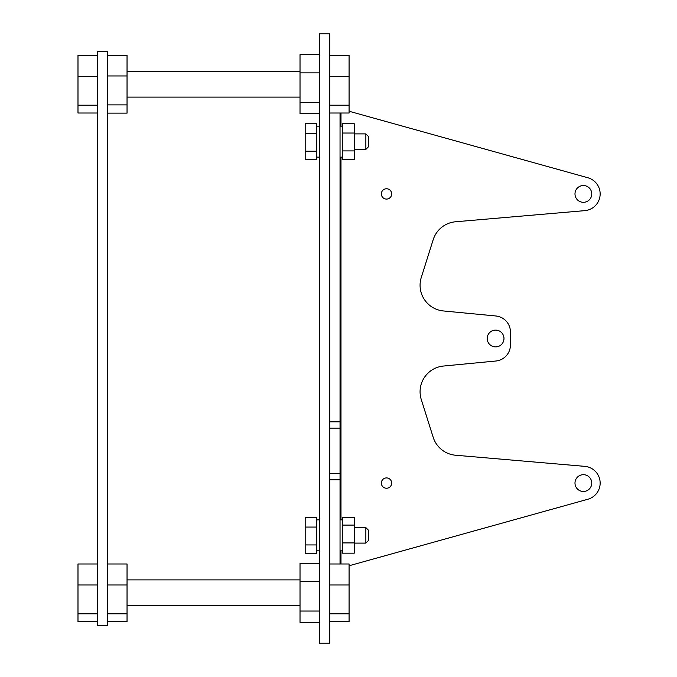 <?xml version="1.0" encoding="UTF-8"?>
<svg xmlns="http://www.w3.org/2000/svg" width="677" height="677" viewBox="0 0 677 677"><rect width="100%" height="100%" fill="white"/><g stroke="black" fill="none" stroke-linecap="round" stroke-linejoin="round"><path stroke-width="1.02" d="M319.383 519.868L316.802 519.868M316.802 517.49L305.183 517.49L316.802 517.473L316.802 553.244L305.183 553.244L316.802 553.236M319.383 550.85L316.802 550.85L319.383 550.85M329.716 563.983L349.078 563.983L349.078 584.987L329.716 584.987M349.078 584.987L349.078 613.811L329.716 613.811M349.078 613.811L349.078 621.63L329.716 621.63M319.383 563.264L300.021 563.264L300.021 581.501L319.383 581.501M319.383 611.043L300.021 611.043L300.021 622.349L319.383 622.349M300.021 611.043L300.021 581.501M319.383 54.651L300.021 54.651L300.021 72.888L319.383 72.888M319.383 102.43L300.021 102.43L300.021 113.736L319.383 113.736M300.021 102.43L300.021 72.888M316.802 133.344L316.802 159.51L305.183 159.51L305.183 151.216L316.802 151.216L316.802 123.764L305.183 123.764L305.183 133.344L316.802 133.344M329.716 55.37L349.078 55.37L349.078 76.383L329.716 76.383M349.078 76.383L349.078 105.206L329.716 105.206M349.078 105.206L349.078 113.017L329.716 113.017M342.621 542.912L342.621 517.541L354.24 517.541L354.24 553.177L342.621 553.177L342.621 542.912L354.24 542.912M342.621 525.09L354.24 525.09M587.873 177.755L349.078 111.24L587.873 177.755A16.781 16.781 0 0 1 584.81 210.64L455.579 221.768A25.819 25.819 0 0 0 433.178 239.726A25.819 25.819 0 0 1 455.579 221.768M421.272 277.485A25.819 25.819 0 0 0 443.427 310.955L495.843 315.981L443.427 310.955A25.819 25.819 0 0 1 421.272 277.485L433.178 239.726M495.843 315.981A16.138 16.138 0 0 1 510.441 332.043L510.441 344.957A16.138 16.138 0 0 1 495.843 361.019L443.427 366.045A25.819 25.819 0 0 0 421.272 399.515A25.819 25.819 0 0 1 443.427 366.045M433.178 437.274A25.819 25.819 0 0 0 455.579 455.232L584.81 466.36L455.579 455.232A25.819 25.819 0 0 1 433.178 437.274L421.272 399.515M365.859 133.894L368.44 136.475L368.44 146.799L365.859 149.389L365.859 133.894L354.24 133.894M365.859 149.389L354.24 149.389M305.183 151.216L305.183 133.344M354.24 133.03L354.24 123.756L342.621 123.756L342.621 150.912L354.24 150.912L354.24 159.518L342.621 159.518L342.621 133.03L354.24 133.03L354.24 150.912M365.859 527.611L368.44 530.201L368.44 540.525L365.859 543.106L365.859 527.611L354.24 527.611M365.859 543.106L354.24 543.106M316.802 527.061L316.802 544.934L305.183 544.934L305.183 527.061L316.802 527.061M305.183 553.236L305.183 544.934M305.183 527.061L305.183 517.49M329.716 33.85L329.716 643.15L319.383 643.15L319.383 33.85L329.716 33.85M495.589 346.895A8.395 8.395 0 0 1 487.203 338.5A8.395 8.395 0 0 1 495.589 330.105A8.395 8.395 0 0 1 503.984 338.5A8.395 8.395 0 0 1 495.589 346.895M386.508 488.244A5.162 5.162 0 0 1 381.346 483.082A5.162 5.162 0 0 1 386.508 477.92A5.162 5.162 0 0 1 391.678 483.082A5.162 5.162 0 0 1 386.508 488.244M386.508 199.08A5.162 5.162 0 0 1 381.346 193.918A5.162 5.162 0 0 1 386.508 188.756A5.162 5.162 0 0 1 391.678 193.918A5.162 5.162 0 0 1 386.508 199.08M583.371 491.468A8.395 8.395 0 0 1 574.985 483.082A8.395 8.395 0 0 1 583.371 474.687A8.395 8.395 0 0 1 591.766 483.082A8.395 8.395 0 0 1 583.371 491.468M583.371 202.313A8.395 8.395 0 0 1 574.985 193.918A8.395 8.395 0 0 1 583.371 185.532A8.395 8.395 0 0 1 591.766 193.918A8.395 8.395 0 0 1 583.371 202.313M329.716 428.126L340.04 428.126L340.04 473.485L329.716 473.485M510.441 332.043L510.441 344.957M584.81 466.36A16.781 16.781 0 0 1 587.873 499.245L349.078 565.76M340.04 563.983L340.04 473.485M340.04 428.126L340.04 113.017M97.353 113.017L77.99 113.017L77.99 55.37L97.353 55.37M97.353 76.383L77.99 76.383M97.353 105.206L77.99 105.206M97.353 621.63L77.99 621.63L77.99 563.983L97.353 563.983M97.353 584.987L77.99 584.987M97.353 613.811L77.99 613.811M107.677 55.26L127.039 55.26L127.039 75.959L107.677 75.959M127.039 75.959L127.039 104.884L107.677 104.884M127.039 104.884L127.039 113.127L107.677 113.127M107.677 51.274L107.677 625.726L97.353 625.726L97.353 51.274L107.677 51.274M107.677 563.983L127.039 563.983L127.039 584.987L107.677 584.987M127.039 584.987L127.039 613.811L107.677 613.811M127.039 613.811L127.039 621.63L107.677 621.63M340.988 113.017L340.988 126.15M340.988 157.132L340.988 519.868M340.988 550.85L340.988 563.983M329.716 479.79L340.04 479.79M329.716 421.83L340.04 421.83M316.802 126.15L319.383 126.15L316.802 126.15M340.04 519.868L342.621 519.868M340.04 550.85L342.621 550.85M319.383 157.132L316.802 157.132M342.621 126.15L340.04 126.15M342.621 157.132L340.04 157.132M300.021 579.893L127.039 579.893M300.021 605.712L127.039 605.712M300.021 71.288L127.039 71.288M300.021 97.107L127.039 97.107"/></g></svg>
